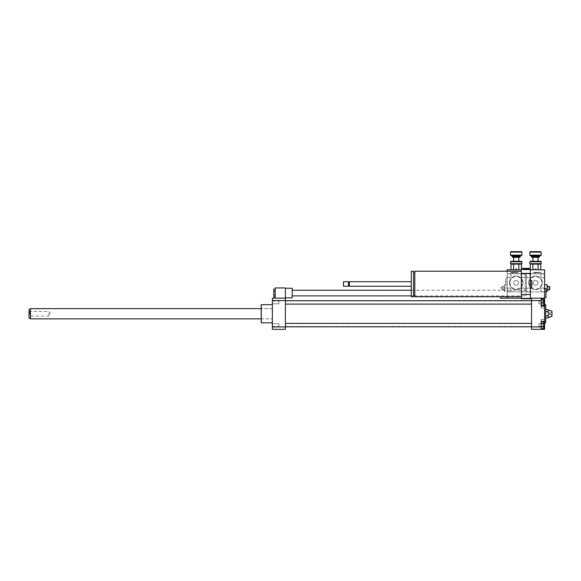 <?xml version="1.0" encoding="UTF-8"?>
<svg xmlns="http://www.w3.org/2000/svg" width="581" height="581" viewBox="0 0 581 581"><rect width="100%" height="100%" fill="white"/><g stroke="black" fill="none" stroke-linecap="round" stroke-linejoin="round"><path stroke-width="0.44" stroke-dasharray="2.9 2.18" d="M525.863 293.049L525.863 295.889L525.863 293.049M292.199 293.049L292.199 295.889L292.199 293.049M275.191 295.017L275.191 289.12L275.191 296.978L275.191 295.017L273.767 295.017L273.767 289.12M273.767 296.978L273.767 295.017M275.191 291.088L273.767 291.088M292.199 288.234L292.199 297.871M285.394 293.049L285.394 297.871L285.394 293.049M285.394 298.155L275.191 298.155L275.191 287.951L285.394 287.951L285.394 298.155L272.351 298.155L272.351 329.347L285.394 329.347L285.394 298.155L275.191 298.155M543.729 323.704L543.729 326.493L543.729 323.704L538.907 323.704L538.907 326.493L538.907 323.704L538.907 326.493L538.907 323.704L543.729 323.704L543.729 326.493L543.729 323.704M543.729 303.805L543.729 301.016L543.729 303.805L538.907 303.805L538.907 301.016L538.907 303.805L538.907 301.016L538.907 303.805L543.729 303.805L543.729 302.41L543.729 305.526L541.172 305.526L541.172 302.41L543.729 302.41L543.729 301.016L543.729 303.805M543.729 328.214L543.729 321.976L543.729 328.214L541.172 328.214L541.172 325.099L543.729 325.099L541.172 325.099L541.172 321.976L543.729 321.976L541.172 321.976L541.172 328.214L543.729 328.214M541.172 323.297L541.172 326.9L541.172 321.496L541.172 323.297L543.729 323.297L543.729 328.701M543.729 321.496L543.729 323.297M541.172 326.9L541.172 328.701L541.172 326.9L543.729 326.9M541.172 299.288L541.172 302.41L541.172 299.288L543.729 299.288L543.729 302.41M541.172 302.41L541.172 305.526M541.172 306.013L541.172 304.212L543.729 304.212L543.729 306.013L543.729 298.808L543.729 304.212L541.172 304.212L541.172 306.013L543.729 306.013M541.172 298.808L541.172 304.212L541.172 300.609L543.729 300.609L541.172 300.609L541.172 298.808L543.729 298.808M541.172 326.929L541.172 329.347L544.579 329.347L544.579 319.427L544.579 321.344L541.172 321.344L541.172 319.427L541.172 329.347L541.172 319.427L541.172 326.929L531.535 326.929L531.535 329.347L541.172 329.347M544.579 321.344L544.579 298.155L541.172 298.155L544.579 298.155L544.579 269.802L507.148 269.802L507.148 298.155L507.148 287.951L507.148 298.155L544.579 298.155M531.535 326.929L531.535 298.155L541.172 298.155L541.172 308.083L541.172 298.155L541.172 306.158L544.579 306.158M531.535 300.573L541.172 300.573M547.266 318.01C549.379 317.299 549.379 316.587 547.266 315.882L548.834 313.755L547.266 311.627L545.712 311.627L545.712 309.499L545.712 315.882L545.712 311.627M547.266 315.882L545.712 315.882L545.712 318.01L545.712 315.882M547.266 311.627C549.379 310.915 549.379 310.203 547.266 309.499M549.684 313.755L549.684 314.321L549.684 313.755M550.251 313.755L550.251 314.321L550.251 313.755M551.95 311.198L551.95 316.304M545.712 304.676L545.712 322.825M544.579 313.755L544.579 304.676L544.579 313.755M272.351 303.805L272.351 301.016L272.351 303.805L278.873 303.805L278.873 301.016L278.873 303.805L278.873 301.016L278.873 303.805L272.351 303.805L272.351 301.016L272.351 303.805M272.351 325.099L272.351 326.493L272.351 325.099M278.873 325.099L278.873 326.493L278.873 325.099M272.351 323.704L272.351 326.493L272.351 323.704L278.873 323.704L278.873 326.493L278.873 323.704L272.351 323.704M531.535 302.41L531.535 304.11L531.535 302.41M531.535 325.099L531.535 323.392L531.535 325.099M531.535 313.755L531.535 300.994L531.535 313.755M261.29 304.676L261.29 322.825M272.351 322.825L272.351 304.676L272.351 322.825M261.007 304.96L261.007 322.542M261.007 318.86L261.007 308.649L261.007 318.86L272.351 318.86L272.351 308.649L272.351 318.86L261.007 318.86M285.394 313.755L285.394 300.994L285.394 313.755M285.394 302.41L285.394 304.11L285.394 302.41M285.394 325.099L285.394 323.392L285.394 325.099M285.394 326.929L272.351 326.929M285.394 300.573L272.351 300.573M48.898 312.992L48.898 316.129L48.898 312.992M29.05 314.706L29.05 310.777L29.05 314.706M29.653 314.51L29.653 311.38L29.653 314.51M29.05 318.039L29.05 309.47M30.466 318.86L30.466 308.649M272.351 315.381L272.351 308.649L272.351 315.381M525.863 269.235L525.863 269.802L522.457 269.802L529.262 269.802L525.863 269.802L525.863 268.378L529.262 268.378L529.262 269.235M525.863 268.378L522.457 268.378L522.457 269.235M505.731 281.429L505.731 278.023L505.731 284.828L505.731 281.429L507.148 281.429L507.148 278.023L505.731 278.023L507.148 278.023L507.148 281.429L505.731 281.429M507.148 291.633L507.148 284.828L505.731 284.828L507.148 284.828L507.148 281.429L507.148 291.633L504.591 291.633L504.591 284.828L504.308 291.35M500.343 298.155L500.343 296.738M507.148 296.738L507.148 271.218M545.995 288.517L545.995 297.588M544.579 288.517L544.579 297.588L544.579 288.517M530.402 283.978L530.402 280.572L530.402 283.978L531.818 283.978L531.818 287.377L530.402 287.377L530.402 283.978L530.402 287.377M530.402 280.572L531.818 280.572L531.818 283.978M414.819 271.218L414.819 296.738M414.819 295.606L414.819 272.351L414.819 295.606M413.57 295.606L413.57 272.351L413.57 295.606M413.57 271.218L413.57 296.738M411.297 271.218L411.297 296.738M411.297 286.244L411.297 281.712L411.297 286.244M349.341 281.712L349.341 286.244M348.912 282.134L348.912 285.823M348.491 281.712L348.491 286.244M343.531 281.712L343.531 286.244M343.24 281.996L343.24 285.961M521.324 296.738L521.324 271.218L521.324 296.738M521.324 294.56L521.324 298.721L530.402 298.721L530.402 294.56L521.324 294.56L521.324 298.155L530.402 298.155L530.402 269.802L521.324 269.802L521.324 273.397L530.402 273.397L530.402 269.235L521.324 269.235L521.324 273.397M521.324 298.155L521.324 269.802M530.402 273.397L530.402 269.802M515.652 268.662L516.785 268.662L515.652 268.662L516.785 268.662L515.652 268.662L515.652 269.802L516.785 269.802L515.652 269.802L516.785 269.802L515.652 269.802L515.652 268.662M534.934 268.662L536.067 268.662L534.934 268.662L536.067 268.662L534.934 268.662L534.934 269.802L536.067 269.802L534.934 269.802L536.067 269.802L534.934 269.802L534.934 268.662M531.535 298.155L541.172 298.155M530.402 298.155L530.402 294.56M530.286 261.29L540.722 261.29M541.172 261.748L529.828 261.748M529.828 263.672L541.172 263.672M535.5 261.29L538.057 261.29L535.5 261.29M540.722 264.13L530.286 264.13M531.535 256.867L539.473 256.867M539.023 257.325L531.985 257.325M535.5 257.325L538.057 257.325L535.5 257.325M529.828 255.168L541.172 255.168M540.722 255.618L530.286 255.618M541.172 252.103L529.828 252.103M535.5 255.618L540.323 255.618L535.5 255.618M530.286 251.653L540.722 251.653M530.264 269.802L532.886 269.802L530.264 269.802L530.264 269.235M532.886 269.802L538.122 269.802L532.886 269.802L532.886 264.108M538.122 269.802L540.744 269.802L538.122 269.802L538.122 264.108M511.004 261.29L521.44 261.29M521.891 261.748L510.546 261.748M510.546 263.672L521.891 263.672M516.218 261.29L518.775 261.29L516.218 261.29M521.44 264.13L511.004 264.13M512.253 256.867L520.191 256.867M519.734 257.325L512.703 257.325M516.218 257.325L518.775 257.325L516.218 257.325M510.546 255.168L521.891 255.168M521.44 255.618L511.004 255.618M521.891 252.103L510.546 252.103M516.218 255.618L521.041 255.618L516.218 255.618M511.004 251.653L521.44 251.653M513.604 269.802L518.84 269.802L510.982 269.802L513.604 269.802L513.604 264.108M518.84 269.802L521.462 269.802L518.84 269.802L518.84 264.108M521.462 269.235L521.462 269.802M541.136 273.767L535.239 273.767L539.168 273.767L539.168 272.685L535.239 272.685L539.168 272.685L539.168 273.767L541.136 273.767L541.136 272.685L540.548 272.351L533.859 272.351L533.278 272.685L535.239 272.685L533.278 272.685L533.278 273.767L535.239 273.767L533.278 273.767M533.859 272.351L540.548 272.351M535.239 273.767L535.239 272.685L535.239 273.767M548.827 289.875L548.827 286.586L548.827 289.875L549.684 289.875L549.684 286.586L549.684 289.875L549.684 286.586L548.827 286.586M547.128 291.633L547.128 284.828M544.579 284.828L544.579 291.633L544.579 284.828M547.411 291.35L547.411 285.111M547.411 286.527L547.411 289.934L547.411 286.527M530.402 289.934A1.983 1.983 0 0 1 527.425 291.655A1.983 1.983 0 0 1 527.425 288.212A1.983 1.983 0 0 1 530.402 289.934A1.983 1.983 0 0 0 528.412 287.951A1.983 1.983 0 0 0 526.43 289.934A1.983 1.983 0 0 0 528.412 291.916A1.983 1.983 0 0 0 530.402 289.934M544.579 275.757A1.983 1.983 0 0 1 541.601 277.471A1.983 1.983 0 0 1 541.601 274.036A1.983 1.983 0 0 1 544.579 275.757A1.983 1.983 0 0 0 542.589 273.767A1.983 1.983 0 0 0 540.606 275.757A1.983 1.983 0 0 0 542.589 277.74A1.983 1.983 0 0 0 544.579 275.757L544.579 273.767L528.412 273.767A1.983 1.983 0 0 0 526.43 275.757L526.43 291.916L542.589 291.916A1.983 1.983 0 0 0 544.579 289.934L544.579 275.757M526.43 275.757A1.983 1.983 0 0 0 528.412 277.74A1.983 1.983 0 0 0 530.402 275.757A1.983 1.983 0 0 0 528.412 273.767L526.43 273.767L526.43 275.757A1.983 1.983 0 0 0 528.412 277.74A1.983 1.983 0 0 0 530.402 275.757A1.983 1.983 0 0 0 528.412 273.767A1.983 1.983 0 0 0 526.43 275.757M544.579 289.934A1.983 1.983 0 0 0 542.589 287.951A1.983 1.983 0 0 0 540.606 289.934A1.983 1.983 0 0 0 542.589 291.916L544.579 291.916L544.579 289.934A1.983 1.983 0 0 0 541.601 288.212A1.983 1.983 0 0 0 541.601 291.655A1.983 1.983 0 0 0 544.579 289.934M528.695 282.845A6.805 6.805 0 0 0 538.907 288.735A6.805 6.805 0 0 0 538.907 276.948A6.805 6.805 0 0 0 528.695 282.845A6.805 6.805 0 0 0 538.907 288.735A6.805 6.805 0 0 0 538.907 276.948A6.805 6.805 0 0 0 528.695 282.845M537.933 282.845A2.426 2.426 0 0 0 534.288 280.739A2.426 2.426 0 0 0 534.288 284.944A2.426 2.426 0 0 0 537.933 282.845A2.426 2.426 0 0 1 534.288 284.944A2.426 2.426 0 0 1 534.288 280.739A2.426 2.426 0 0 1 537.933 282.845M529.262 282.845A6.238 6.238 0 0 0 538.623 288.249A6.238 6.238 0 0 0 538.623 277.442A6.238 6.238 0 0 0 529.262 282.845M544.579 291.916L526.43 291.916L526.43 273.767L544.579 273.767L544.579 291.916M518.448 273.767L512.551 273.767L516.487 273.767L516.487 272.685L512.551 272.685L516.487 272.685L516.487 273.767L518.448 273.767L518.448 272.685L517.867 272.351L511.171 272.351L510.59 272.685L512.551 272.685L510.59 272.685L510.59 273.767L512.551 273.767L510.59 273.767M511.171 272.351L517.867 272.351M512.551 273.767L512.551 272.685L512.551 273.767M502.892 289.875L502.892 286.527L502.892 289.875L502.042 289.875L502.042 286.586L502.892 286.586L502.042 286.586L502.042 289.875L502.892 289.875M504.308 289.934L504.308 286.527L504.308 289.934L502.892 289.934M502.042 286.586L502.042 289.875L502.042 286.586M511.113 289.934A1.983 1.983 0 0 1 508.135 291.655A1.983 1.983 0 0 1 508.135 288.212A1.983 1.983 0 0 1 511.113 289.934A1.983 1.983 0 0 0 509.13 287.951A1.983 1.983 0 0 0 507.148 289.934A1.983 1.983 0 0 0 509.13 291.916A1.983 1.983 0 0 0 511.113 289.934M525.297 275.757A1.983 1.983 0 0 1 522.319 277.471A1.983 1.983 0 0 1 522.319 274.036A1.983 1.983 0 0 1 525.297 275.757A1.983 1.983 0 0 0 523.307 273.767A1.983 1.983 0 0 0 521.324 275.757A1.983 1.983 0 0 0 523.307 277.74A1.983 1.983 0 0 0 525.297 275.757L525.297 273.767L509.13 273.767A1.983 1.983 0 0 0 507.148 275.757L507.148 291.916L523.307 291.916A1.983 1.983 0 0 0 525.297 289.934L525.297 275.757M507.148 275.757A1.983 1.983 0 0 0 509.13 277.74A1.983 1.983 0 0 0 511.113 275.757A1.983 1.983 0 0 0 509.13 273.767L507.148 273.767L507.148 275.757A1.983 1.983 0 0 0 509.13 277.74A1.983 1.983 0 0 0 511.113 275.757A1.983 1.983 0 0 0 509.13 273.767A1.983 1.983 0 0 0 507.148 275.757M525.297 289.934A1.983 1.983 0 0 0 523.307 287.951A1.983 1.983 0 0 0 521.324 289.934A1.983 1.983 0 0 0 523.307 291.916L525.297 291.916L525.297 289.934A1.983 1.983 0 0 0 522.319 288.212A1.983 1.983 0 0 0 522.319 291.655A1.983 1.983 0 0 0 525.297 289.934M509.414 282.845A6.805 6.805 0 0 0 519.625 288.735A6.805 6.805 0 0 0 519.625 276.948A6.805 6.805 0 0 0 509.414 282.845A6.805 6.805 0 0 0 519.625 288.735A6.805 6.805 0 0 0 519.625 276.948A6.805 6.805 0 0 0 509.414 282.845M518.651 282.845A2.426 2.426 0 0 0 515.006 280.739A2.426 2.426 0 0 0 515.006 284.944A2.426 2.426 0 0 0 518.651 282.845A2.426 2.426 0 0 1 515.006 284.944A2.426 2.426 0 0 1 515.006 280.739A2.426 2.426 0 0 1 518.651 282.845M509.98 282.845A6.238 6.238 0 0 0 519.341 288.249A6.238 6.238 0 0 0 519.341 277.442A6.238 6.238 0 0 0 509.98 282.845M525.297 291.916L507.148 291.916L507.148 273.767L525.297 273.767L525.297 291.916M531.535 256.475L539.473 256.475M512.253 256.475L520.191 256.475M411.297 295.889L413.57 295.889M414.819 295.889L525.863 295.889M411.297 290.217L525.863 290.217M543.729 326.493L538.907 326.493L543.729 326.493M543.729 301.016L538.907 301.016L543.729 301.016M541.172 319.427L544.579 319.427L541.172 319.427M544.579 308.083L541.172 308.083L544.579 308.083M551.95 311.997L549.684 313.188M551.95 315.512L549.684 314.321M272.351 301.016L278.873 301.016L272.351 301.016M272.351 326.493L278.873 326.493L272.351 326.493M272.351 308.649L261.007 308.649L272.351 308.649M285.394 326.515L531.535 326.515M285.394 300.994L531.535 300.994M285.394 326.798L531.535 326.798M285.394 323.392L531.535 323.392M285.394 304.11L531.535 304.11M285.394 300.711L531.535 300.711M29.05 310.777L29.653 311.38L48.898 311.38L50.271 313.755L48.898 316.129L29.653 316.129L29.05 316.732M507.148 287.951L500.343 287.951M516.785 269.802L516.785 268.662L516.785 269.802M536.067 269.802L536.067 268.662L536.067 269.802M544.579 291.633L545.995 291.633M504.308 286.527L502.892 286.527M504.308 285.111L507.148 284.828"/><path stroke-width="0.87" d="M275.191 289.12L273.767 289.12L273.767 296.978L275.191 296.978M275.191 291.088L273.767 291.088M275.191 295.017L273.767 295.017M285.394 297.871L292.199 297.871L292.199 288.234L285.394 288.234M285.394 298.155L285.394 300.573L272.351 300.573L272.351 298.155L285.394 298.155L285.394 287.951L275.191 287.951L275.191 298.155M541.172 323.297L543.729 323.297L543.729 321.496L541.172 321.496M541.172 328.701L543.729 328.701L543.729 323.297M541.172 326.9L543.729 326.9M541.172 305.526L543.729 305.526L543.729 299.288L541.172 299.288M541.172 302.41L543.729 302.41M544.579 321.344L544.579 329.347L541.172 329.347L541.172 321.344L544.579 321.344L544.579 306.158L541.172 306.158L541.172 298.155L544.579 298.155L544.579 306.158M530.402 298.155L531.535 298.155L531.535 329.347L541.172 329.347M531.535 298.155L541.172 298.155M547.266 309.499C549.379 310.203 549.379 310.915 547.266 311.627C549.379 313.043 549.379 314.459 547.266 315.882C549.379 316.587 549.379 317.299 547.266 318.01L551.95 316.304L551.95 311.198L547.266 309.499L545.712 309.499M547.266 311.627L545.712 311.627M547.266 315.882L545.712 315.882M547.266 318.01L545.712 318.01M544.579 322.825L545.712 322.825L545.712 304.676L544.579 304.676M531.535 326.929L541.172 326.929M531.535 300.573L541.172 300.573M272.351 322.825L261.29 322.825L261.29 304.676L272.351 304.676M261.29 322.825L261.29 304.676M285.394 300.573L285.394 329.347L272.351 329.347L272.351 300.573M285.394 326.929L272.351 326.929M30.466 318.86L30.466 308.649L29.05 309.47L29.05 318.039L30.466 318.86L261.007 318.86M529.262 269.235L529.262 268.378L522.457 268.378L522.457 269.235M525.863 269.235L525.863 268.378M500.343 296.738L500.343 298.155L507.148 298.155L507.148 296.738M507.148 271.218L507.148 269.802L521.324 269.802M544.579 297.588L545.995 297.588L545.995 288.517L544.579 288.517M530.402 287.377L531.818 287.377L531.818 280.572L530.402 280.572M530.402 283.978L531.818 283.978M521.324 296.738L414.819 296.738L414.819 271.218L521.324 271.218M414.819 295.606L413.57 295.606M413.57 296.738L413.57 271.218L411.297 271.218L411.297 296.738L413.57 296.738M411.297 286.244L349.341 286.244L349.341 281.712L411.297 281.712M349.341 286.244L348.912 285.823L348.912 282.134L349.341 281.712M348.491 286.244L348.491 281.712L343.531 281.712L343.531 286.244L348.491 286.244L348.912 285.823M343.531 286.244L343.531 281.712M530.402 273.397L530.402 269.235L521.324 269.235L521.324 298.721L530.402 298.721L530.402 273.397L521.324 273.397M530.402 294.56L521.324 294.56M544.579 298.155L544.579 269.802L530.402 269.802M507.148 298.155L521.324 298.155M541.172 261.748L540.722 261.29L530.286 261.29L529.828 261.748L541.172 261.748L541.172 263.672L529.828 263.672L529.828 261.748M532.886 269.802L532.886 264.108L540.722 264.13M530.264 269.235L530.286 264.13L529.828 263.672M530.286 264.13L532.886 264.108M539.473 256.867L531.535 256.867L531.985 257.325L539.023 257.325L539.473 256.475L531.535 256.475L531.535 256.867M541.172 255.168L529.828 255.168L530.286 255.618L540.722 255.618L541.172 255.168L541.172 252.103L529.828 252.103L529.828 255.168M541.172 252.103L540.722 251.653L530.286 251.653L529.828 252.103M541.172 263.672L540.744 264.108L540.744 269.802M538.122 269.802L538.122 264.108M521.891 261.748L521.44 261.29L511.004 261.29L510.546 261.748L521.891 261.748L521.891 263.672L510.546 263.672L510.546 261.748M513.604 269.802L513.604 264.108L521.44 264.13M510.982 269.802L511.004 264.13L510.546 263.672M511.004 264.13L513.604 264.108M520.191 256.867L512.253 256.867L512.703 257.325L519.734 257.325L520.191 256.475L512.253 256.475L512.253 256.867M521.891 255.168L510.546 255.168L511.004 255.618L521.44 255.618L521.891 255.168L521.891 252.103L510.546 252.103L510.546 255.168M521.891 252.103L521.44 251.653L511.004 251.653L510.546 252.103M521.891 263.672L521.462 264.108L521.462 269.235M518.84 269.802L518.84 264.108M548.827 289.875L549.684 289.875L549.684 286.586L548.827 286.586M544.579 284.828L547.128 284.828L547.128 291.633L545.995 291.633M547.128 284.828L547.128 291.633M547.411 286.527L548.827 286.527M292.199 295.889L411.297 295.889M413.57 295.889L414.819 295.889M292.199 290.217L411.297 290.217M285.394 304.11L531.535 304.11M285.394 300.711L531.535 300.711M285.394 326.798L531.535 326.798M285.394 323.392L531.535 323.392M30.466 308.649L261.007 308.649M414.819 272.351L413.57 272.351M348.912 282.134L348.491 281.712M539.473 256.475L540.323 255.618M531.535 256.475L530.685 255.618M532.951 257.325L532.951 261.29M538.057 257.325L538.057 261.29M520.191 256.475L521.041 255.618M512.253 256.475L511.396 255.618M513.669 257.325L513.669 261.29M518.775 257.325L518.775 261.29M547.411 289.934L548.827 289.934"/></g></svg>
